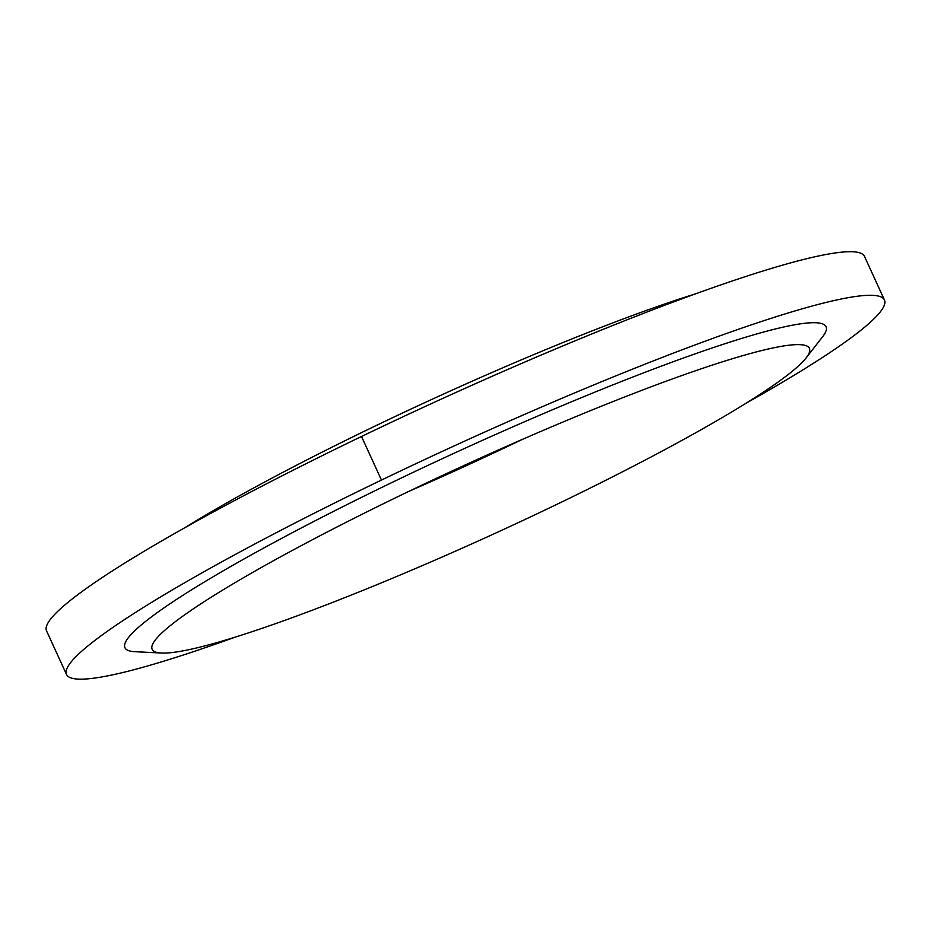 <?xml version="1.0" encoding="UTF-8"?>
<svg xmlns="http://www.w3.org/2000/svg" width="931" height="931" viewBox="0 0 931 931"><rect width="100%" height="100%" fill="white"/><g stroke="black" fill="none" stroke-linecap="round" stroke-linejoin="round"><path stroke-width="1.4" d="M745.964 403.274A449.801 46.434 155.4 0 0 884.45 299.98A449.801 46.434 155.4 0 0 873.965 295.418A449.801 46.434 155.4 0 0 418.566 462.439A449.801 46.434 155.4 0 0 66.508 674.463A449.801 46.434 155.4 0 0 235.182 637.13M884.45 299.98L864.492 256.397A449.801 46.434 155.4 0 0 854.006 251.836A449.801 46.434 155.4 0 0 398.608 418.857A449.801 46.434 155.4 0 0 46.55 630.881L66.508 674.463M806.176 357.865L822.55 336.836A385.539 39.8 155.4 0 0 817.034 322.813A385.539 39.8 155.4 0 0 392.952 482.025A385.539 39.8 155.4 0 0 134.855 651.688L161.459 653.038A361.449 37.31 155.4 0 0 496.328 532.776A361.449 37.31 155.4 0 0 806.176 357.865A361.449 37.31 155.4 0 0 809.435 348.38A361.449 37.31 155.4 0 0 801.009 344.714A361.449 37.31 155.4 0 0 435.068 478.93A361.449 37.31 155.4 0 0 152.16 649.314A361.449 37.31 155.4 0 0 161.459 653.038M695.818 293.742A361.449 37.31 155.4 0 0 185.036 527.598M408.849 491.37A361.449 37.31 155.4 0 0 522.151 439.502M361.507 436.488L381.466 480.07"/></g></svg>
